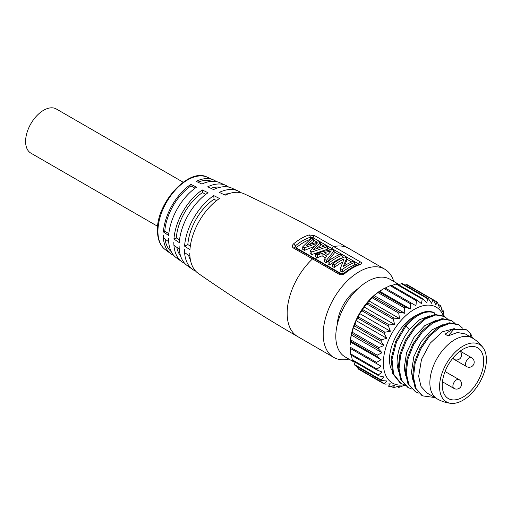 <?xml version="1.0" encoding="UTF-8"?>
<svg xmlns="http://www.w3.org/2000/svg" width="512" height="512" viewBox="0 0 512 512"><rect width="100%" height="100%" fill="white"/><g stroke="black" fill="none" stroke-linecap="round" stroke-linejoin="round"><path stroke-width="0.77" d="M405.478 385.498L404.48 385.875L404.794 385.133L399.667 387.162L398.714 387.309L399.52 385.965L394.202 387.488L393.318 387.411L394.656 385.53L389.242 386.464L388.461 386.163L390.355 383.846L384.941 384.128L384.288 383.603L386.746 380.96L381.434 380.544L380.922 379.821L383.942 376.973L378.822 375.827L378.47 374.925L382.022 371.987L377.184 370.112L377.005 369.056L381.05 366.17L376.57 363.584L376.57 362.406L381.05 359.686L350.336 341.952L351.309 335.008L352.467 332.352L353.229 327.808L354.566 325.933L356.038 320.576L357.933 318.259L359.648 313.53L362.106 310.886L363.942 306.88L367.846 302.931L368.806 300.832L372.358 297.901L374.08 295.571L379.61 291.251L385.101 287.942L415.936 305.741L416.416 300.8L417.421 300.422L421.459 303.68L422.227 299.136L423.187 298.982L426.733 302.848L427.693 298.81L428.576 298.886L431.597 303.283L433.024 299.622L407.078 284.64M381.05 359.686L377.005 356.429L377.184 355.168L382.022 352.742L378.47 348.877L378.822 347.571L383.942 345.542L380.922 341.146L381.434 339.834L386.746 338.31L384.288 333.478L384.941 332.198L390.355 331.258L388.461 326.099L389.242 324.896L394.656 324.608L393.318 319.245L394.202 318.144L399.52 318.566L398.714 313.114L399.667 312.16L404.794 313.299L404.48 307.898L405.478 307.11L410.317 308.986L410.438 303.75L410.739 303.091L411.456 303.162M381.92 289.779L384.8 288.115L381.92 289.779A44.838 25.888 -60 0 0 350.214 344.691L350.336 341.952M384.941 384.128L362.509 371.456M358.586 368.915L357.331 366.79M353.76 361.427L354.938 365.408L380.928 380.41M351.45 355.277L352.403 360.646L378.822 375.827M377.184 370.112L350.81 354.906L350.214 348.365L376.57 363.584L350.214 348.365M410.317 308.986L379.61 291.251M385.222 288.013L391.066 285.21L417.101 300.237M417.421 300.422L391.066 285.21M391.699 285.555L396.826 283.699L423.187 298.982M398.182 284.48L402.221 283.674M404.608 284.896L407.078 284.922M403.859 385.517L404.48 385.875L403.84 385.523M397.357 386.598L398.714 387.386L397.44 386.579M390.931 386.189L393.325 387.571L391.142 386.15M358.342 369.05L384.288 384.026L384.288 383.603L357.933 368.39M381.434 380.544L380.922 379.821L354.566 364.608M381.05 366.17L350.336 348.435M404.192 384.774A43.821 25.299 -60 0 1 383.789 356.806A43.821 25.299 -60 0 1 414.342 309.331A43.821 25.299 -60 0 1 443.392 315.885M391.654 369.946A35.155 20.301 120 0 1 389.485 359.462A35.155 20.301 -60 0 1 417.139 314.97M406.298 284.614L433.434 300.134L435.898 304.966L436.954 302.17L437.606 302.694L439.507 307.846L440.461 305.754L440.973 306.477L442.31 311.84L443.078 310.47L444.23 316.826L444.73 316.173L444.09 315.808M444.096 315.827L444.71 316.179L444.89 317.242M441.805 309.734L443.142 310.438L441.786 309.651M438.285 304.493L440.602 305.677L438.214 304.294M433.434 300.134L437.197 302.035L433.03 299.629M401.338 283.59L427.693 298.81L428.576 298.886M398.458 371.731L397.05 363.827C397.005 351.91 401.107 340.531 409.363 329.69L419.642 319.706L429.965 315.731M399.962 358.202L399.571 365.286M435.501 314.394L433.523 312.32C425.018 309.44 415.539 313.85 405.088 325.549L405.952 326.048C416.403 314.349 425.882 309.939 434.387 312.819M404.384 384.832L400.973 383.386L393.568 374.093L392 359.238L396.493 341.99L405.952 326.048L409.363 329.69M405.664 375.891L404.256 367.987L406.579 352.589L413.997 337.357L424.659 325.754L435.968 320.384M453.568 329.626L448.096 335.891L445.082 334.15L452.704 329.126L453.568 329.626L466.63 329.92L470.854 333.99L472.499 338.093M434.867 397.549L422.598 395.872L416.038 388.576L413.453 377.107L415.149 363.162L420.806 348.826L429.498 336.237L439.827 327.283L450.157 323.283L458.842 324.8L462.573 328.16M418.79 393.152L415.398 391.712L408.838 384.429L406.246 372.966L407.936 359.021L413.587 344.685L422.272 332.096L432.602 323.136L442.925 319.123L451.616 320.634L454.509 322.963M411.584 388.992L408.192 387.552L401.632 380.269L399.04 368.8L400.736 354.848L406.387 340.512L415.078 327.923L425.408 318.97L435.738 314.963L444.429 316.48L447.302 318.803M470.854 333.99L470.221 336.774M448.096 335.891L457.459 332.493L465.37 333.971L472.307 337.978A35.155 20.301 120 0 0 445.216 347.398A35.155 20.301 120 0 0 429.869 382.778A35.155 20.301 120 0 0 437.152 398.874L426.848 392.922L421.011 386.464L418.669 376.307L421.498 359.398L430.259 343.098L442.355 331.827L454.266 328.602M412.864 380.051L411.462 372.147L413.786 356.749L421.203 341.517L431.866 329.914L443.174 324.544M421.952 395.494L415.174 388.077L412.582 376.608L414.285 362.662L419.942 348.326L428.634 335.738L438.963 326.784L449.286 322.784L457.978 324.301M415.398 391.712L407.974 383.93L405.382 372.467L407.072 358.522L412.723 344.186L421.408 331.597L431.738 322.637L442.061 318.624L450.906 320.224M407.763 387.296L400.768 379.77L398.176 368.301L399.866 354.349L405.523 340.013L414.214 327.424L424.544 318.47L434.874 314.464L443.738 316.09M400.973 383.386L400.109 382.886L392.704 373.594L391.136 358.739L395.629 341.491L405.088 325.549M452.704 329.126L466.022 329.574M439.565 386.707A33.12 19.123 120 0 0 451.187 403.36A33.12 19.123 120 0 0 474.65 389.901A33.12 19.123 120 0 0 486.4 359.667A33.12 19.123 120 0 0 483.213 347.891A33.12 19.123 120 0 0 456.87 350.611A33.12 19.123 120 0 0 439.565 386.707M442.266 385.152A29.299 16.915 120 0 0 448.333 398.56A29.299 16.915 120 0 0 470.912 390.714A29.299 16.915 120 0 0 483.699 361.229A29.299 16.915 -60 0 0 477.632 347.814A29.299 16.915 -60 0 0 455.053 355.667A29.299 16.915 -60 0 0 442.266 385.152M382.022 352.742L351.309 335.008M383.942 345.542L353.229 327.808M386.746 338.31L356.038 320.576M390.355 331.258L359.648 313.53M394.656 324.608L363.942 306.88M399.52 318.566L368.806 300.832M404.794 313.299L374.08 295.571M353.894 361.984L345.088 356.896A44.838 25.888 -60 0 1 338.214 320.966A44.838 25.888 -60 0 1 367.507 281.459A44.838 25.888 -60 0 1 389.926 279.238L398.733 284.32M337.28 324.467A31.078 17.946 -60 0 1 357.939 288.691M348.902 359.098A50.95 29.414 -60 0 1 333.747 357.408A50.95 29.414 -60 0 1 323.194 334.086A50.95 29.414 120 0 1 345.434 282.81A50.95 29.414 120 0 1 384.698 269.158A50.95 29.414 120 0 1 393.741 281.44M195.642 271.104A45.389 26.208 120 0 1 192.698 269.485A45.389 26.208 120 0 1 184.576 252.602A2048.307 1281.152 175.5 0 0 189.926 256.211A45.978 26.547 120 0 0 198.221 273.357C230.445 295.834 263.61 316.915 297.715 336.608A50.95 29.414 -60 0 1 287.162 313.286A50.95 29.414 120 0 1 312.525 258.906L293.498 248.07C291.917 246.944 291.923 245.562 293.504 243.917A50.72 29.28 -60 0 1 309.088 234.918L314.829 235.75L360.518 261.978C362.093 262.963 362.086 263.776 360.512 264.403A50.95 29.414 120 0 0 344.909 273.414C342.918 274.829 341.011 275.123 339.187 274.298L312.525 258.906A2.035 1.178 -60 0 1 313.971 258.483L294.938 247.648L295.213 245.971A48.998 28.288 -60 0 1 310.272 237.274L313.094 237.696L359.296 264.365M184.646 263.302A44.122 25.472 120 0 1 181.722 261.664A44.122 25.472 120 0 1 173.939 245.344A2048.307 1281.152 175.5 0 0 179.245 248.979A44.774 25.85 120 0 0 187.2 265.587L192.698 269.485M163.283 235.04A42.72 24.666 120 0 0 163.398 238.016A2048.307 1281.152 175.5 0 0 168.659 241.683A43.437 25.082 120 0 0 176.256 257.715L181.722 261.664M163.398 238.016A42.72 24.666 120 0 0 170.816 253.741A42.72 24.666 120 0 0 173.728 255.392M163.398 231.936A2048.307 1075.008 -175.8 0 0 168.659 235.501A43.437 25.082 120 0 1 196.576 187.142A2048.307 1075.027 -124.2 0 0 190.861 184.371A42.72 24.666 120 0 0 163.398 231.936L164.781 231.277A40.762 23.533 -60 0 1 190.976 185.894L195.034 188.237M173.939 239.059A2048.307 1075.008 -175.8 0 0 179.245 242.605A44.774 25.85 120 0 1 208.026 192.762A2048.307 1075.027 -124.2 0 0 202.304 189.939A44.122 25.472 120 0 0 173.939 239.059L176.307 237.933A40.762 23.533 -60 0 1 202.509 192.55L205.734 194.413M184.576 246.144A2048.307 1075.008 -175.8 0 0 189.926 249.67A45.978 26.547 120 0 1 219.482 198.477A2048.307 1075.027 -124.2 0 0 213.754 195.61A45.389 26.208 120 0 0 184.576 246.144L187.834 244.589A40.762 23.533 -60 0 1 214.035 199.206L216.525 200.646M228.646 187.091A44.122 25.472 120 0 0 225.766 185.37L219.616 182.618A43.437 25.082 120 0 0 201.933 184.051A2048.307 1281.165 -115.5 0 0 196.122 181.331A42.72 24.666 120 0 1 213.453 179.891A42.72 24.666 120 0 1 216.339 181.587M240.902 192.71A45.389 26.208 120 0 0 238.029 190.97L231.904 188.16A44.774 25.85 120 0 0 213.542 189.574A2048.307 1281.165 -115.5 0 0 207.738 186.797A44.122 25.472 120 0 1 225.766 185.37M331.386 249.664A1.53 0.883 120 0 0 332.109 248.525A2.035 1.178 120 0 1 333.862 246.586A50.95 29.414 120 0 1 348.666 248.358C314.56 228.672 279.718 210.49 244.141 193.818A45.978 26.547 120 0 0 225.146 195.206A2048.307 1281.165 -115.5 0 0 219.347 192.378A45.389 26.208 120 0 1 238.029 190.97M171.206 251.571A40.762 23.533 -60 0 1 165.011 239.142M157.67 226.336L30.874 153.133A25.478 14.707 -60 0 1 25.6 141.472A25.478 14.707 -60 0 1 36.723 115.834A25.478 14.707 -60 0 1 56.352 109.005L183.149 182.214M341.926 274.08L296.499 248L296.493 247.507A1.53 0.672 50.2 0 1 295.213 245.971A2.035 0.896 50.2 0 0 293.504 243.917M315.392 254.054L317.331 255.174L322.08 253.325L326.778 256.038L324.442 259.277L326.381 260.397L334.157 250.746L332.115 249.568L321.651 251.808L315.392 254.054L315.392 256.595L317.331 257.709L322.08 255.827L325.478 257.792M310.061 250.995L310.061 253.536L311.802 254.528L327.296 249.318L327.296 246.784L325.466 245.734L313.325 249.696L320.384 242.822L318.643 241.837L306.176 245.504L313.536 238.944L311.731 237.926L302.726 246.829L304.467 247.814L317.171 243.277L310.061 250.995L311.802 251.994L327.296 246.784M302.726 246.829L302.726 249.363L304.467 250.349L313.638 246.714M310.298 243.949L313.536 241.478L313.536 238.944M317.101 248.128L320.384 245.363L320.384 242.822M334.157 250.746L334.157 253.28L326.381 262.931L324.442 261.818L324.442 259.277M340.365 268.474L344.077 258.957A50.95 29.414 120 0 0 334.323 264.986L332.582 263.981A50.95 29.414 120 0 1 344.832 256.909L346.752 258.016L343.155 266.669A50.95 29.414 120 0 1 352.8 261.51L354.534 262.509L354.534 265.05A47.898 27.654 120 0 0 342.285 272.122L340.365 271.008L340.365 268.474L342.285 269.581L342.285 272.122M342.701 262.125A47.898 27.654 120 0 0 334.323 267.52L332.582 266.515L332.582 263.981M346.752 258.016L346.752 260.55L344.397 265.837M328.051 261.363A50.95 29.414 120 0 1 340.301 254.291L342.035 255.296L342.035 257.83A47.898 27.654 120 0 0 329.786 264.902L328.051 263.898L328.051 261.363L329.786 262.368L329.786 264.902M317.331 255.174L317.331 257.709M324.16 252.634L327.827 254.752L331.309 250.906L324.16 252.634M326.381 260.397L326.381 262.931M322.08 253.325L322.08 255.827M328.454 253.984L327.072 254.317M354.534 262.509A50.95 29.414 120 0 0 342.285 269.581M334.323 264.986L334.323 267.52M342.035 255.296A50.95 29.414 120 0 0 329.786 262.368M311.802 251.994L311.802 254.528M304.467 247.814L304.467 250.349M190.451 260.109A40.762 23.533 -60 0 1 188.64 255.347M180.595 256.032A40.762 23.533 -60 0 1 176.8 247.302M190.861 184.371L190.976 185.894M164.781 231.277L168.832 233.619M202.304 189.939L202.509 192.55M176.307 237.933L179.533 239.795M213.754 195.61L214.035 199.206M187.834 244.589L190.323 246.022M197.907 182.163A40.762 23.533 -60 0 1 211.763 181.312M210.867 188.288A40.762 23.533 -60 0 1 220.326 187.219M223.757 194.528A40.762 23.533 -60 0 1 228.787 193.715M350.65 341.216L377.005 356.429M384.083 288.531L410.438 303.75M352.115 359.706L378.47 374.925M350.829 354.899L376.864 369.933M350.65 353.843L377.005 369.056M350.214 347.194L376.57 362.406M390.061 285.581L416.416 300.8M395.872 283.917L422.227 299.136M453.018 357.971A5.094 2.944 -60 0 0 453.952 359.296L466.56 366.579A5.094 2.944 -60 0 1 465.504 364.243A5.094 2.944 120 0 1 467.725 359.117A5.094 2.944 120 0 1 471.654 357.754L460.16 351.117M442.458 381.786L453.952 388.416A5.094 2.944 -60 0 1 452.896 386.086A5.094 2.944 120 0 1 455.117 380.96A5.094 2.944 120 0 1 459.046 379.597L445.069 371.526M350.829 339.955L377.184 355.168M352.115 333.658L378.47 348.877M352.467 332.352L378.822 347.571M354.566 325.933L380.922 341.146M355.078 324.614L381.434 339.834M357.933 318.259L384.288 333.478M358.586 316.979L384.941 332.198M362.106 310.886L388.461 326.099M362.886 309.677L389.242 324.896M366.963 304.026L393.318 319.245M367.846 302.931L394.202 318.144M372.358 297.901L398.714 313.114M373.312 296.941L399.667 312.16M378.125 292.678L404.48 307.898M379.123 291.898L405.478 307.11M189.926 256.211A45.978 26.547 -60 0 1 189.805 253.011M184.576 252.602A45.389 26.208 -60 0 1 184.454 249.446M179.245 248.979A44.774 25.85 -60 0 1 179.123 245.862M173.939 245.344A44.122 25.472 -60 0 1 173.824 242.272M168.659 241.683A43.437 25.082 -60 0 1 168.538 238.662M165.267 249.645C160.147 245.696 157.549 239.341 157.459 230.573C156.269 202.867 189.011 167.245 207.13 177.133A41.952 24.224 120 0 0 175.334 190.08A41.952 24.224 120 0 0 157.926 231.322A41.952 24.224 120 0 0 165.267 249.645L170.816 253.741M360.518 261.978A2.035 1.178 120 0 0 358.771 263.917A1.53 0.883 120 0 1 358.387 264.672M360.512 264.403A2.035 1.402 -107.8 0 0 359.578 264.269A2.035 1.402 -107.8 0 0 359.571 264.269C354.323 265.978 349.101 268.986 343.917 273.293L340.634 273.875L313.971 258.483M344.909 273.414A2.035 0.896 -129.8 0 0 343.917 273.293M339.187 274.298A2.035 1.178 -60 0 1 340.634 273.875M293.498 248.07A2.035 1.19 -60.7 0 1 294.938 247.648M309.088 234.918A2.035 1.402 72.2 0 1 310.272 237.274A1.53 1.056 72.2 0 0 310.726 238.675M314.829 235.75A2.035 1.19 119.3 0 0 313.094 237.696A1.53 0.896 119.3 0 1 312.704 238.47M313.536 240.077L317.146 242.112M320.384 243.949L324.038 246.035M327.296 247.898L330.56 249.779M334.157 251.853L339.155 254.746M342.035 256.41L343.693 257.363M346.752 259.13L351.654 261.958M354.534 263.622L357.165 265.139M317.069 257.555A47.898 27.654 120 0 0 315.514 258.829A1.53 0.883 -60 0 1 315.046 259.104M296.499 248A1.53 0.896 -60.7 0 1 296.051 248.275M296.493 247.507A47.712 27.546 -60 0 1 309.619 239.578M321.651 251.808A50.95 29.414 120 0 0 317.069 255.021M428.205 298.515L402.221 283.514M422.598 395.866L421.734 395.366M458.842 324.806L457.978 324.307M451.616 320.634L450.752 320.134M408.192 387.552L407.328 387.053M444.422 316.48L443.558 315.981M466.63 329.926L465.766 329.427M451.187 403.36C446.163 402.861 441.485 401.363 437.152 398.874M472.307 337.978C476.634 340.486 480.269 343.789 483.213 347.891M466.56 366.579A5.094 5.094 0 0 0 474.202 362.163A5.094 5.094 0 0 0 471.654 357.754M453.952 388.416A5.094 5.094 0 0 0 461.594 384.006A5.094 5.094 0 0 0 459.046 379.597M453.952 359.296A5.094 5.094 0 0 0 460.032 351.213M297.715 336.608L333.747 357.408M207.13 177.133L213.453 179.891M348.666 248.358L384.698 269.158M359.36 264.73L359.578 264.269"/></g></svg>
